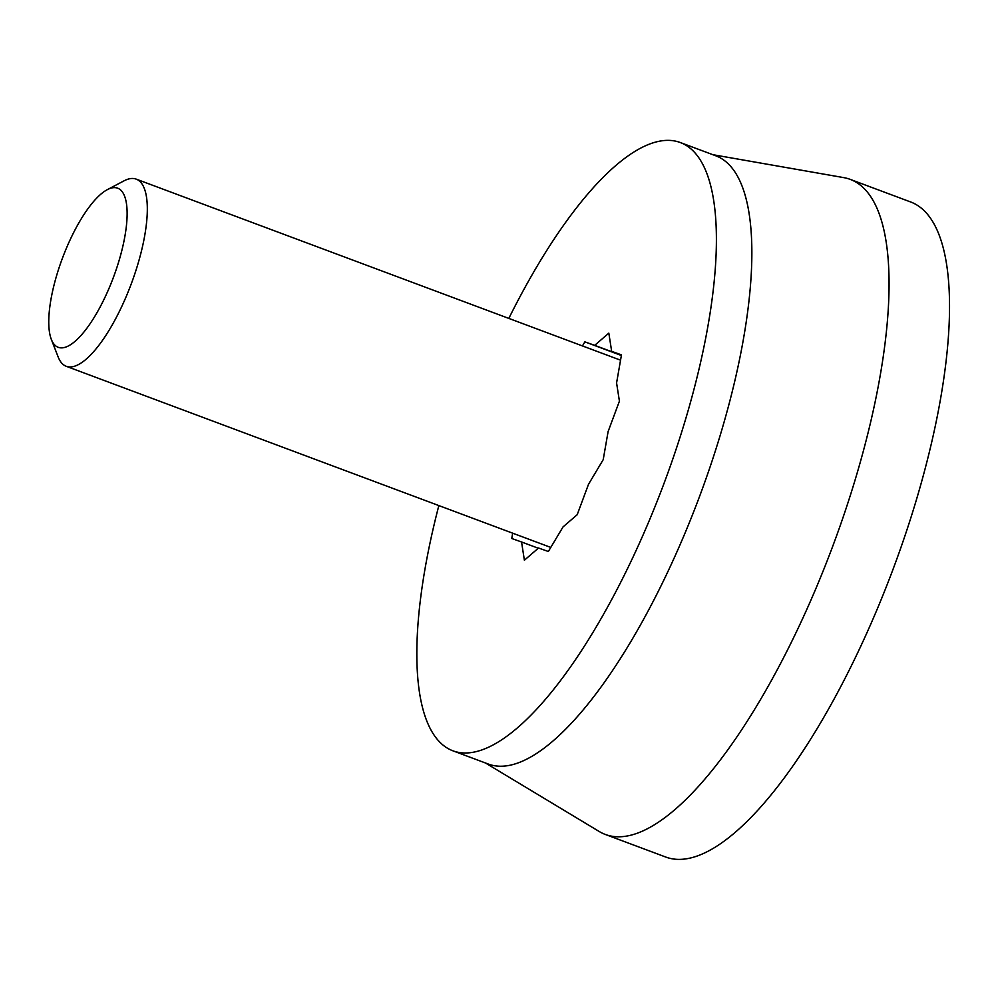 <?xml version="1.0" encoding="UTF-8"?>
<svg xmlns="http://www.w3.org/2000/svg" width="999" height="999" viewBox="0 0 999 999"><rect width="100%" height="100%" fill="white"/><g stroke="black" fill="none" stroke-linecap="round" stroke-linejoin="round"><path stroke-width="1.5" d="M712.849 154.695L843.693 177.61A349.675 112.113 110.5 0 1 850.186 179.37L910.651 201.973A349.675 112.113 110.5 0 1 893.231 568.768A349.675 112.113 110.5 0 1 665.784 857.055L605.307 834.452A349.675 112.113 110.5 0 1 599.263 831.53L485.464 762.986M850.186 179.37A349.675 112.113 110.5 0 1 833.403 544.455A349.675 112.113 110.5 0 1 605.307 834.452M438.848 505.581A324.7 104.108 -69.5 0 0 452.922 750.823L488.374 764.073A324.7 104.108 -69.5 0 0 700.174 494.792A324.7 104.108 -69.5 0 0 715.759 155.782L680.307 142.532A324.7 104.108 -69.5 0 0 508.816 318.419M452.922 750.823A324.7 104.108 -69.5 0 0 664.722 481.53A324.7 104.108 -69.5 0 0 680.307 142.532M621.39 355.319L594.68 345.342L608.828 333.142L611.675 351.373L621.478 354.857L616.583 382.942L619.417 401.173L608.104 431.593L603.209 459.677L588.511 484.29L577.197 514.71L563.049 526.898L548.339 551.498L538.536 548.014L524.388 560.214L521.553 541.982L511.75 538.498L512.674 533.179M621.44 355.032L611.675 351.373M538.286 548.239L521.553 541.982M582.442 345.941L584.877 341.858L594.68 345.342M621.366 355.494L584.877 341.858M62.275 258.629A84.927 27.223 110.5 0 1 107.293 189.673A84.927 27.223 110.5 0 1 113.449 277.285A84.927 27.223 110.5 0 1 51.324 339.373A84.927 27.223 110.5 0 1 62.275 258.629M51.324 339.373L58.167 356.98A99.912 32.03 -69.5 0 0 66.259 366.296A99.912 32.03 -69.5 0 0 131.418 283.441A99.912 32.03 -69.5 0 0 136.214 179.133A99.912 32.03 -69.5 0 0 124.001 180.856L107.293 189.673M620.554 360.177L136.214 179.133M550.786 547.427L66.259 366.296"/></g></svg>
